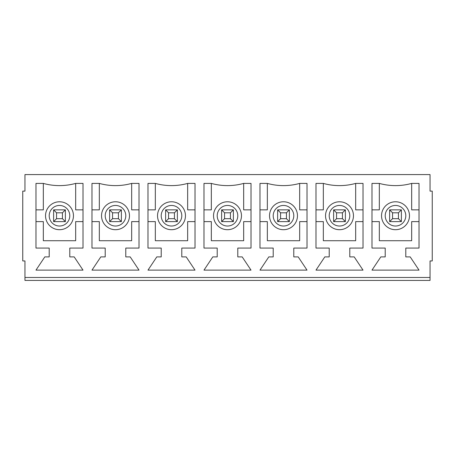 <?xml version="1.0" encoding="UTF-8"?>
<svg xmlns="http://www.w3.org/2000/svg" width="455" height="455" viewBox="0 0 455 455"><rect width="100%" height="100%" fill="white"/><g stroke="black" fill="none" stroke-linecap="round" stroke-linejoin="round"><path stroke-width="0.68" d="M392.563 218.679L398.443 218.679L398.443 212.804L392.563 212.804L392.563 218.679L389.622 221.619L389.622 209.863L401.384 209.863L401.384 221.619L389.622 221.619M398.443 218.679L401.384 221.619M398.443 212.804L401.384 209.863M392.563 212.804L389.622 209.863M336.563 218.679L342.444 218.679L342.444 212.804L336.563 212.804L336.563 218.679L333.623 221.619L333.623 209.863L345.379 209.863L345.379 221.619L333.623 221.619M342.444 218.679L345.379 221.619M342.444 212.804L345.379 209.863M336.563 212.804L333.623 209.863M280.564 218.679L286.44 218.679L286.44 212.804L280.564 212.804L280.564 218.679L277.624 221.619L277.624 209.863L289.38 209.863L289.38 221.619L277.624 221.619M286.44 218.679L289.38 221.619M286.44 212.804L289.38 209.863M280.564 212.804L277.624 209.863M224.56 218.679L230.44 218.679L230.44 212.804L224.56 212.804L224.56 218.679L221.619 221.619L221.619 209.863L233.381 209.863L233.381 221.619L221.619 221.619M230.44 218.679L233.381 221.619M230.44 212.804L233.381 209.863M224.56 212.804L221.619 209.863M168.56 218.679L174.436 218.679L174.436 212.804L168.56 212.804L168.56 218.679L165.62 221.619L165.62 209.863L177.376 209.863L177.376 221.619L165.62 221.619M174.436 218.679L177.376 221.619M174.436 212.804L177.376 209.863M168.56 212.804L165.62 209.863M112.556 218.679L118.436 218.679L118.436 212.804L112.556 212.804L112.556 218.679L109.621 221.619L109.621 209.863L121.377 209.863L121.377 221.619L109.621 221.619M118.436 218.679L121.377 221.619M118.436 212.804L121.377 209.863M112.556 212.804L109.621 209.863M56.556 218.679L62.437 218.679L62.437 212.804L56.556 212.804L56.556 218.679L53.616 221.619L53.616 209.863L65.378 209.863L65.378 221.619L53.616 221.619M62.437 218.679L65.378 221.619M62.437 212.804L65.378 209.863M56.556 212.804L53.616 209.863M411.673 183.405L419.021 183.405L419.021 248.077L405.792 248.077L405.792 256.899L410.2 256.899L419.021 270.128L371.985 270.128L380.807 256.899L385.214 256.899L385.214 248.077L371.985 248.077L371.985 183.405L379.334 183.405A60.384 60.384 0 0 0 411.673 183.405L411.673 209.863L419.021 209.863M419.021 221.619L411.673 221.619L411.673 240.729L379.334 240.729L379.334 221.619L371.985 221.619M430.043 277.476L430.043 260.937L432.25 260.937L432.25 191.123L430.043 191.123L430.043 174.583L24.957 174.583L24.957 191.123L22.75 191.123L22.75 260.937L24.957 260.937L24.957 280.416L430.043 280.416L430.043 277.476L24.957 277.476M125.785 256.899L130.198 256.899L139.014 270.128L91.978 270.128L100.8 256.899L105.207 256.899L105.207 248.077L91.978 248.077L91.978 183.405L99.326 183.405A60.384 60.384 0 0 0 131.666 183.405L139.014 183.405L139.014 248.077L125.785 248.077L125.785 256.899M237.789 256.899L242.196 256.899L251.018 270.128L203.982 270.128L212.804 256.899L217.211 256.899L217.211 248.077L203.982 248.077L203.982 183.405L211.33 183.405A60.384 60.384 0 0 0 243.67 183.405L251.018 183.405L251.018 248.077L237.789 248.077L237.789 256.899M349.793 256.899L354.2 256.899L363.022 270.128L315.986 270.128L324.802 256.899L329.215 256.899L329.215 248.077L315.986 248.077L315.986 183.405L323.334 183.405A60.384 60.384 0 0 0 355.673 183.405L363.022 183.405L363.022 248.077L349.793 248.077L349.793 256.899M293.788 256.899L298.201 256.899L307.017 270.128L259.981 270.128L268.803 256.899L273.21 256.899L273.21 248.077L259.981 248.077L259.981 183.405L267.335 183.405A60.384 60.384 0 0 0 299.669 183.405L307.017 183.405L307.017 248.077L293.788 248.077L293.788 256.899M181.79 256.899L186.197 256.899L195.019 270.128L147.983 270.128L156.799 256.899L161.212 256.899L161.212 248.077L147.983 248.077L147.983 183.405L155.331 183.405A60.384 60.384 0 0 0 187.665 183.405L195.019 183.405L195.019 248.077L181.79 248.077L181.79 256.899M69.786 256.899L74.193 256.899L83.015 270.128L35.979 270.128L44.8 256.899L49.208 256.899L49.208 248.077L35.979 248.077L35.979 183.405L43.327 183.405A60.384 60.384 0 0 0 75.666 183.405L83.015 183.405L83.015 248.077L69.786 248.077L69.786 256.899M381.54 215.744A13.963 13.963 0 0 1 402.487 203.647A13.963 13.963 0 0 1 402.487 227.836A13.963 13.963 0 0 1 381.54 215.744M325.541 215.744A13.963 13.963 0 0 1 346.483 203.647A13.963 13.963 0 0 1 346.483 227.836A13.963 13.963 0 0 1 325.541 215.744M269.536 215.744A13.963 13.963 0 0 1 290.483 203.647A13.963 13.963 0 0 1 290.483 227.836A13.963 13.963 0 0 1 269.536 215.744M213.537 215.744A13.963 13.963 0 0 1 234.484 203.647A13.963 13.963 0 0 1 234.484 227.836A13.963 13.963 0 0 1 213.537 215.744M157.532 215.744A13.963 13.963 0 0 1 178.479 203.647A13.963 13.963 0 0 1 178.479 227.836A13.963 13.963 0 0 1 157.532 215.744M101.533 215.744A13.963 13.963 0 0 1 122.48 203.647A13.963 13.963 0 0 1 122.48 227.836A13.963 13.963 0 0 1 101.533 215.744M91.978 209.863L99.326 209.863L99.326 183.405M139.014 221.619L131.666 221.619L131.666 240.729L99.326 240.729L99.326 221.619L91.978 221.619M131.666 183.405L131.666 209.863L139.014 209.863M147.983 209.863L155.331 209.863L155.331 183.405M195.019 221.619L187.665 221.619L187.665 240.729L155.331 240.729L155.331 221.619L147.983 221.619M187.665 183.405L187.665 209.863L195.019 209.863M203.982 209.863L211.33 209.863L211.33 183.405M251.018 221.619L243.67 221.619L243.67 240.729L211.33 240.729L211.33 221.619L203.982 221.619M243.67 183.405L243.67 209.863L251.018 209.863M259.981 209.863L267.335 209.863L267.335 183.405M307.017 221.619L299.669 221.619L299.669 240.729L267.335 240.729L267.335 221.619L259.981 221.619M299.669 183.405L299.669 209.863L307.017 209.863M315.986 209.863L323.334 209.863L323.334 183.405M363.022 221.619L355.673 221.619L355.673 240.729L323.334 240.729L323.334 221.619L315.986 221.619M355.673 183.405L355.673 209.863L363.022 209.863M371.985 209.863L379.334 209.863L379.334 183.405M75.666 183.405L75.666 209.863L83.015 209.863M83.015 221.619L75.666 221.619L75.666 240.729L43.327 240.729L43.327 221.619L35.979 221.619M35.979 209.863L43.327 209.863L43.327 183.405M45.534 215.744A13.963 13.963 0 0 1 66.475 203.647A13.963 13.963 0 0 1 66.475 227.836A13.963 13.963 0 0 1 45.534 215.744A13.963 13.963 0 0 1 66.475 203.647A13.963 13.963 0 0 1 66.475 227.836A13.963 13.963 0 0 1 45.534 215.744M385.214 215.744A10.289 10.289 0 0 1 400.65 206.832A10.289 10.289 0 0 1 400.65 224.651A10.289 10.289 0 0 1 385.214 215.744M329.215 215.744A10.289 10.289 0 0 1 344.645 206.832A10.289 10.289 0 0 1 344.645 224.651A10.289 10.289 0 0 1 329.215 215.744M273.21 215.744A10.289 10.289 0 0 1 288.646 206.832A10.289 10.289 0 0 1 288.646 224.651A10.289 10.289 0 0 1 273.21 215.744M217.211 215.744A10.289 10.289 0 0 1 232.647 206.832A10.289 10.289 0 0 1 232.647 224.651A10.289 10.289 0 0 1 217.211 215.744M161.212 215.744A10.289 10.289 0 0 1 176.642 206.832A10.289 10.289 0 0 1 176.642 224.651A10.289 10.289 0 0 1 161.212 215.744M105.207 215.744A10.289 10.289 0 0 1 120.643 206.832A10.289 10.289 0 0 1 120.643 224.651A10.289 10.289 0 0 1 105.207 215.744M49.208 215.744A10.289 10.289 0 0 1 64.638 206.832A10.289 10.289 0 0 1 64.638 224.651A10.289 10.289 0 0 1 49.208 215.744"/></g></svg>
